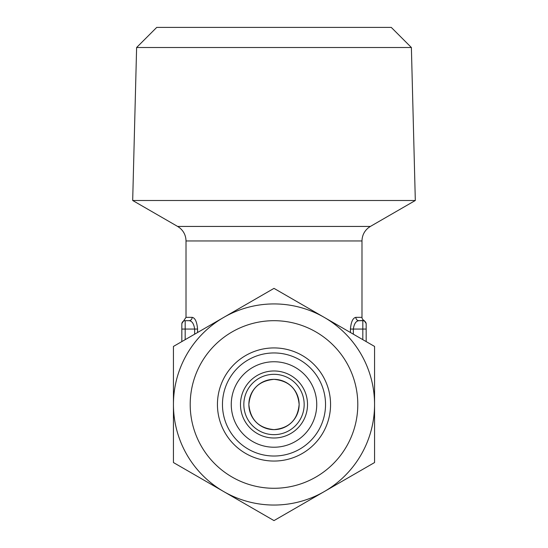 <?xml version="1.0" encoding="UTF-8"?>
<svg xmlns="http://www.w3.org/2000/svg" width="548" height="548" viewBox="0 0 548 548"><rect width="100%" height="100%" fill="white"/><g stroke="black" fill="none" stroke-linecap="round" stroke-linejoin="round"><path stroke-width="0.82" d="M217.44 404.486A56.56 56.56 0 0 1 274 347.925A56.56 56.56 0 0 1 330.56 404.486A56.56 56.56 0 0 1 274 461.053A56.56 56.56 0 0 1 217.44 404.486M222.467 404.486A51.533 51.533 0 0 1 274 352.953A51.533 51.533 0 0 1 325.533 404.486A51.533 51.533 0 0 1 274 456.025A51.533 51.533 0 0 1 222.467 404.486M357.796 404.486A83.796 83.796 0 0 1 274 488.282A83.796 83.796 0 0 1 190.204 404.486A83.796 83.796 0 0 1 274 320.69A83.796 83.796 0 0 1 357.796 404.486M374.558 404.486A100.558 100.558 0 0 1 274 505.044A100.558 100.558 0 0 1 173.442 404.486L173.442 346.432L274 288.371L374.558 346.432L374.558 462.546L274 520.6L173.442 462.546L173.442 404.486A100.558 100.558 0 0 1 274 303.928A100.558 100.558 0 0 1 374.558 404.486M136.616 47.512L411.384 47.512L415.315 200.493L132.685 200.493L136.616 47.512L156.728 27.4L391.272 27.4L411.384 47.512M299.139 404.486C297.667 389.196 289.289 380.819 274.014 379.346C258.683 380.839 250.299 389.217 248.861 404.486A25.14 25.14 0 0 1 274 379.346A25.14 25.14 0 0 1 299.139 404.486A25.14 25.14 0 0 1 274 429.625A25.14 25.14 0 0 1 248.861 404.486C250.333 419.782 258.704 428.159 273.986 429.625C289.296 428.159 297.68 419.782 299.139 404.486M362.824 339.657L362.824 320.69A3.35 3.35 0 0 1 366.174 324.039L366.174 329.067L366.174 324.039A3.35 3.35 0 0 0 362.824 320.69L358.967 320.69A3.35 3.117 90 0 1 355.851 317.34L361.988 317.34L361.988 240.956L186.012 240.956C185.895 235.613 183.779 231.235 179.662 227.824L177.634 226.44L370.366 226.44L415.315 200.493M366.174 341.596L366.174 329.067L353.344 329.067C354.131 323.71 356.008 320.916 358.967 320.69L364.084 320.443A3.35 3.35 0 0 1 361.988 317.34M316.737 404.486A42.737 42.737 0 0 1 274 447.223A42.737 42.737 0 0 1 231.263 404.486A42.737 42.737 0 0 1 274 361.749A42.737 42.737 0 0 1 316.737 404.486M307.517 404.486A33.517 33.517 0 0 1 274 438.003A33.517 33.517 0 0 1 240.483 404.486A33.517 33.517 0 0 1 274 370.969A33.517 33.517 0 0 1 307.517 404.486A33.517 33.517 0 0 1 274 438.003A33.517 33.517 0 0 1 240.483 404.486M350.432 332.499L350.432 329.067C351.076 321.827 352.885 317.915 355.851 317.34M194.656 334.184L194.656 329.067L185.176 329.067L185.176 320.69L189.033 320.69L185.176 320.69C183.505 320.422 183.505 320.422 185.176 320.69A3.35 3.35 0 0 0 181.826 324.039L181.826 329.067L185.176 329.067L185.176 339.657M197.568 329.067L194.656 329.067C193.862 323.697 191.985 320.902 189.033 320.69A3.35 3.117 90 0 0 192.149 317.34C195.122 317.909 196.924 321.82 197.568 329.067L197.568 332.499M181.826 341.596L181.826 329.067M304.167 404.486A30.167 30.167 0 0 1 274 434.653A30.167 30.167 0 0 1 243.833 404.486A30.167 30.167 0 0 1 274 374.318A30.167 30.167 0 0 1 304.167 404.486M186.012 240.956L186.012 317.34L192.149 317.34M350.432 329.067L353.344 329.067L353.344 334.184M185.176 320.69A3.35 3.35 0 0 0 181.826 324.039M177.634 226.44L132.685 200.493M370.366 226.44L368.338 227.824C364.221 231.235 362.105 235.613 361.988 240.956M186.012 317.34L181.826 323.553M364.084 320.443L366.174 323.553"/></g></svg>
